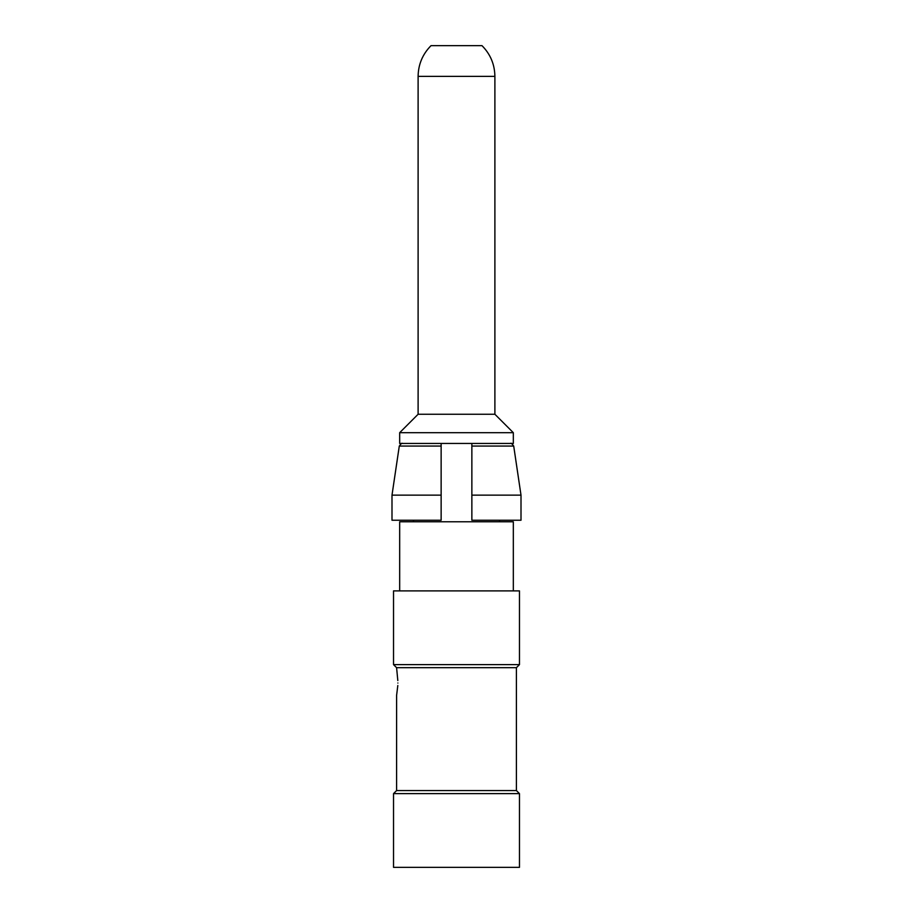 <?xml version="1.0" encoding="UTF-8"?>
<svg xmlns="http://www.w3.org/2000/svg" width="913" height="913" viewBox="0 0 913 913"><rect width="100%" height="100%" fill="white"/><g stroke="black" fill="none" stroke-linecap="round" stroke-linejoin="round"><path stroke-width="1.37" d="M521.003 495.143L521.003 520.239L471.861 520.239L471.861 443.444L471.861 495.143L521.003 495.143L513.711 446.069C511.896 443.627 510.892 442.748 510.675 443.444M391.997 495.143L391.997 520.239L441.139 520.239L441.139 443.444L441.139 495.143L391.997 495.143L399.289 446.069L441.139 446.069M399.677 432.694L513.323 432.694L513.323 443.444L399.677 443.444L399.677 432.694L418.108 414.262L418.108 76.372L494.892 76.372C494.709 64.401 490.407 54.164 481.984 45.65L431.016 45.65C422.593 54.164 418.291 64.401 418.108 76.372M513.323 432.694L494.892 414.262L418.108 414.262M471.861 520.239L471.861 495.143M399.677 590.894L399.677 521.779L513.323 521.779L513.323 590.894M486.686 590.894L519.474 590.894L519.474 664.618L393.526 664.618L393.526 590.894L486.686 590.894M397.817 680.562L396.596 667.688L516.404 667.688L519.474 664.618M397.817 685.515L396.607 695.318L396.596 790.555L516.404 790.555L516.404 667.688M397.874 683.038C396.493 698.89 396.493 698.89 397.874 683.038C396.493 667.186 396.493 667.186 397.874 683.038M516.404 790.555L519.474 793.625L393.526 793.625L396.596 790.555M393.526 793.625L393.526 867.35L519.474 867.35L519.474 793.625M471.861 446.069L513.711 446.069M399.289 446.069C401.104 443.627 402.108 442.748 402.325 443.444M494.892 414.262L494.892 76.372M413.498 521.779L413.498 520.239M499.502 521.779L499.502 520.239M396.596 667.688L393.526 664.618"/></g></svg>
